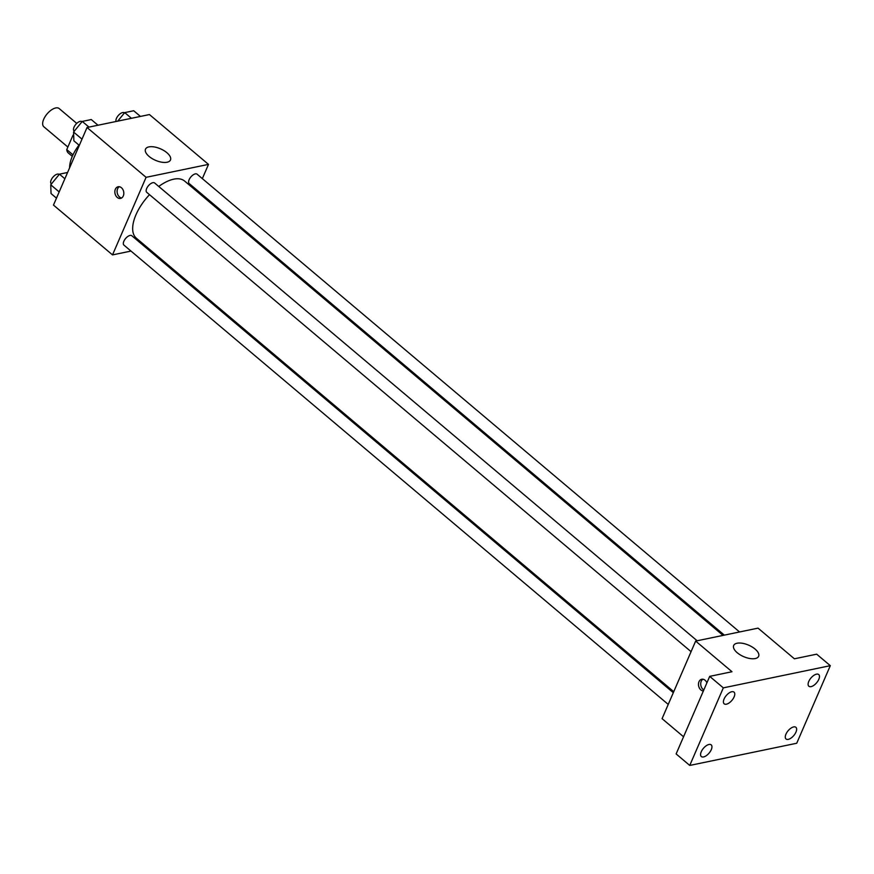 <?xml version="1.0" encoding="UTF-8"?>
<svg xmlns="http://www.w3.org/2000/svg" width="874" height="874" viewBox="0 0 874 874"><rect width="100%" height="100%" fill="white"/><g stroke="black" fill="none" stroke-linecap="round" stroke-linejoin="round"><path stroke-width="1.31" d="M76.737 123.387L59.181 108.562A11.897 5.79 130.2 0 0 51.369 109.971A11.897 5.79 130.2 0 0 43.7 119.279A11.897 5.79 130.2 0 0 43.82 126.752L67.866 147.05M72.979 154.862L66.763 149.618A16.158 7.855 130.2 0 0 68.238 152.928L72.302 156.359A30.601 14.88 130.2 0 0 69.603 167.808M66.763 149.618L72.913 135.394A16.158 7.855 130.2 0 1 73.656 134.563M73.711 136.071L72.913 135.394M78.966 145.106A30.601 14.88 130.2 0 0 72.324 156.315M131.002 251.067L112.517 254.902L53.478 205.084L87.039 127.506L149.443 114.56L208.493 164.388L202.331 178.624M147.531 247.637L146.242 247.91M149.509 194.673A37.407 18.179 130.2 0 0 135.983 214.731A37.407 18.179 130.2 0 0 136.388 238.231L673.745 691.684M723.038 635.398L184.622 181.06A37.407 18.179 130.2 0 0 158.751 186.457M197.251 190.357L196.825 191.351M112.517 254.902L146.089 177.324L208.493 164.388M739.568 631.968L197.087 174.188A6.118 2.972 130.2 0 0 193.067 174.92A6.118 2.972 130.2 0 0 189.123 179.705A6.118 2.972 130.2 0 0 189.188 183.551L724.327 635.125M673.319 692.689L131.821 235.74A6.118 2.972 130.2 0 0 127.812 236.472A6.118 2.972 130.2 0 0 123.857 241.257A6.118 2.972 130.2 0 0 123.922 245.102L668.239 704.422M691.061 651.665L146.756 192.346A6.118 2.972 -49.8 0 1 148.427 185.747A6.118 2.972 -49.8 0 1 154.643 182.994L697.135 640.773M146.089 177.324L87.039 127.506M149.072 156.413A13.602 6.26 -156.6 0 1 145.499 149.17A13.602 6.26 -156.6 0 1 160.477 148.82A13.602 6.26 -156.6 0 1 170.474 159.975A13.602 6.26 -156.6 0 1 161.734 162.193A13.602 6.26 -156.6 0 1 149.072 156.413M123.31 195.929A5.954 4.425 78.3 0 1 120.546 198.409A5.954 4.425 78.3 0 1 115.007 193.471A5.954 4.425 78.3 0 1 118.132 186.752A5.954 4.425 78.3 0 1 122.83 189.45A5.954 4.425 78.3 0 1 123.31 195.929M121.628 197.972A5.954 4.425 78.3 0 1 117.258 193.012A5.954 4.425 78.3 0 1 119.29 186.719M683.555 736.771L662.077 718.657L695.649 641.079L758.053 628.133L794.39 658.799L816.677 654.178L830.3 665.671L796.727 743.25L689.75 765.438L676.126 753.934L709.699 676.367L731.986 671.735L695.649 641.079M689.75 765.438L723.322 687.86L709.699 676.367M723.322 687.86L830.3 665.671M737.241 652.747A13.602 6.26 -156.6 0 1 733.668 645.493A13.602 6.26 -156.6 0 1 748.636 645.154A13.602 6.26 -156.6 0 1 758.632 656.298A13.602 6.26 -156.6 0 1 749.903 658.515A13.602 6.26 -156.6 0 1 737.241 652.747M703.373 690.963A5.954 4.425 78.3 0 1 698.544 685.445A5.954 4.425 78.3 0 1 701.756 679.251A5.954 4.425 78.3 0 1 706.891 682.845M703.81 689.957A5.954 4.425 78.3 0 1 700.74 684.55A5.954 4.425 78.3 0 1 702.914 679.207M811.094 686.625A7.647 3.715 -49.8 0 1 808.854 686.232A7.647 3.715 -49.8 0 1 809.706 679.688A7.647 3.715 -49.8 0 1 816.48 674.171A7.647 3.715 -49.8 0 1 818.72 674.553A7.647 3.715 -49.8 0 1 817.867 681.097A7.647 3.715 -49.8 0 1 811.094 686.625M726.403 704.193A7.647 3.715 -49.8 0 1 724.164 703.799A7.647 3.715 -49.8 0 1 725.016 697.255A7.647 3.715 -49.8 0 1 731.789 691.727A7.647 3.715 -49.8 0 1 734.018 692.121A7.647 3.715 -49.8 0 1 733.177 698.665A7.647 3.715 -49.8 0 1 726.403 704.193M703.57 756.939A7.647 3.715 -49.8 0 1 701.341 756.556A7.647 3.715 -49.8 0 1 702.183 750.001A7.647 3.715 -49.8 0 1 708.956 744.484A7.647 3.715 -49.8 0 1 711.196 744.866A7.647 3.715 -49.8 0 1 710.344 751.421A7.647 3.715 -49.8 0 1 703.57 756.939M788.261 739.371A7.647 3.715 -49.8 0 1 786.032 738.989A7.647 3.715 -49.8 0 1 786.873 732.445A7.647 3.715 -49.8 0 1 793.658 726.917A7.647 3.715 -49.8 0 1 795.886 727.299A7.647 3.715 -49.8 0 1 795.034 733.854A7.647 3.715 -49.8 0 1 788.261 739.371M79.305 145.39L73.875 140.812L73.569 132.05L82.265 121.42L91.267 119.552L98.008 125.233M82.003 139.163L73.569 132.05M88.995 127.101L82.265 121.42M82.025 121.715L81.981 121.672A6.118 2.972 130.2 0 0 77.961 122.393A6.118 2.972 130.2 0 0 74.017 127.178A6.118 2.972 130.2 0 0 74.082 131.024L74.268 131.187M117.728 121.136L124.698 112.615L133.711 110.747L140.441 116.428M131.439 118.296L124.698 112.615M124.458 112.91L124.414 112.866A6.118 2.972 130.2 0 0 120.404 113.598A6.118 2.972 130.2 0 0 116.45 118.383A6.118 2.972 130.2 0 0 116.034 121.486M56.471 198.147L51.042 193.558L50.736 184.796L59.443 174.166L67.582 172.484M59.17 191.919L50.736 184.796M64.873 178.755L59.443 174.166M59.203 174.461L59.148 174.418A6.118 2.972 130.2 0 0 55.138 175.15A6.118 2.972 130.2 0 0 51.195 179.935A6.118 2.972 130.2 0 0 51.26 183.78L51.446 183.933"/></g></svg>
